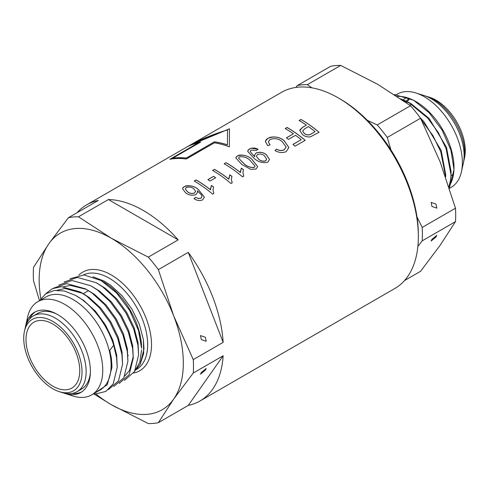 <?xml version="1.0" encoding="UTF-8"?>
<svg xmlns="http://www.w3.org/2000/svg" width="489" height="489" viewBox="0 0 489 489"><rect width="100%" height="100%" fill="white"/><g stroke="black" fill="none" stroke-linecap="round" stroke-linejoin="round"><path stroke-width="0.73" d="M435.992 204.109L431.121 202.422L431.952 206.444L436.83 208.131L435.992 204.109M431.952 239.329L431.121 241.022L435.992 237L436.83 235.313L431.952 239.329M425.54 96.052A43.729 25.245 60 0 1 426.921 96.449L429.66 97.311A41.229 23.802 60 0 1 436.121 100.208A41.229 23.802 60 0 1 464.55 157.739L463.927 160.545A43.729 25.245 60 0 1 463.578 161.945M426.921 96.449A43.729 25.245 60 0 1 433.774 99.518A43.729 25.245 60 0 1 463.927 160.545M453.547 173.992A43.729 25.245 60 0 1 451.261 175.618M395.399 95.227L397.392 94.077A53.821 31.076 60 0 1 415.87 92.971L424.097 95.557A46.314 26.736 60 0 1 431.353 98.809A46.314 26.736 60 0 1 463.285 163.436L461.414 171.859A53.821 31.076 60 0 1 451.213 187.305L449.483 188.302M403.321 99.823A46.314 26.736 60 0 1 406.243 97.641A46.314 26.736 60 0 1 406.5 97.494M415.87 92.971A53.821 31.076 60 0 1 424.305 96.743A53.821 31.076 60 0 1 461.414 171.859M394.354 94.542L413.541 100.19L415.937 101.571A53.821 31.076 60 0 1 454 167.495L454 169.5L449.391 188.008M453.988 168.485A53.821 31.076 60 0 1 449.165 186.138M413.541 100.19L429.049 112.647L442.166 130.196L450.925 150.166L454 169.5M367.343 120.312L377.233 124.946A113.265 65.392 60 0 1 387.288 137.458L390.974 149.989M416.983 216.829L422.196 227.434A113.265 65.392 60 0 1 422.196 240.845L417.869 246.364M295.851 87.439L297.355 85.532A113.265 65.392 60 0 1 307.41 84.634L311.823 87.812M422.196 227.434L455.485 208.216A113.265 65.392 60 0 1 455.485 221.627L422.196 240.845M377.233 124.946L410.515 105.728A113.265 65.392 60 0 1 420.577 118.24L387.288 137.458M297.355 85.532L330.637 66.315A113.265 65.392 60 0 1 340.699 65.422L307.41 84.634M404.525 280.564L420.577 271.297L440.179 245.221L455.485 221.627M455.485 208.216L440.179 161.993L420.577 118.24M410.515 105.728L377.752 84.334L340.699 65.422M397.239 96.449A53.821 31.076 60 0 1 414.764 100.917M404.971 101.755A43.729 25.245 60 0 1 405.638 101.18M405.907 100.972A43.729 25.245 60 0 1 407.533 99.878A43.729 25.245 60 0 1 410.088 98.717M406.426 102.782A43.729 25.245 60 0 1 407.092 101.773M407.209 101.614A43.729 25.245 60 0 1 409.831 98.809M448.969 186.712L450.62 179.591L450.986 174.671L446.127 148.754L438.327 132.592L427.698 118.069L408.492 102.299L400.888 98.919M445.662 176.896L440.791 151.834L432.991 135.673L421.628 120.337M450.999 173.063L451.06 171.547L446.481 147.238L429.189 118.521L411.231 103.796L402.747 100.196M445.668 176.914L445.717 174.634L441.139 150.319L423.847 121.602L420.265 117.818M205.368 337.263L206.199 341.279L201.327 339.592L200.49 335.57L205.368 337.263M201.327 372.484L206.199 368.461L205.368 370.149L200.49 374.171L201.327 372.484M25.422 327.055A46.314 26.736 60 0 1 25.715 325.564L27.586 317.141A53.821 31.076 60 0 1 37.787 301.695L46.149 296.866A53.821 31.076 60 0 1 73.063 299.531A53.821 31.076 60 0 1 108.222 346.964A53.821 31.076 60 0 1 99.97 390.094L91.608 394.923A53.821 31.076 60 0 1 73.13 396.029L64.903 393.443A46.314 26.736 60 0 1 63.46 392.948M39.395 300.766L45.685 293.834L54.193 290.49L64.303 290.992L75.459 295.38C91.602 304.109 107.305 324.647 113.674 345.216L109.75 350.405L111.358 358.174L111.969 365.986M37.787 301.695A53.821 31.076 60 0 1 64.695 304.36A53.821 31.076 60 0 1 99.86 351.793A53.821 31.076 60 0 1 91.608 394.923M25.715 325.564A46.314 26.736 60 0 1 34.493 312.269A46.314 26.736 60 0 1 57.647 314.561A46.314 26.736 60 0 1 87.904 355.375A46.314 26.736 60 0 1 80.801 392.484A46.314 26.736 60 0 1 64.903 393.443M81.761 391.885A46.314 26.736 60 0 1 72.176 393.425M24.45 331.261L25.073 328.455A43.729 25.245 60 0 1 33.362 315.906A43.729 25.245 60 0 1 55.226 318.07A43.729 25.245 60 0 1 83.79 356.609A43.729 25.245 60 0 1 77.091 391.646A43.729 25.245 60 0 1 62.079 392.551L59.34 391.689A41.229 23.802 60 0 1 52.879 388.792A41.229 23.802 60 0 1 24.45 331.261A41.229 23.802 60 0 1 52.879 321.469A41.229 23.802 60 0 1 81.846 368.107A41.229 23.802 60 0 1 59.34 391.689M33.362 315.906L37.739 313.382A43.729 25.245 60 0 1 56.638 313.999M52.879 324.097A38.014 21.944 60 0 1 77.708 357.593A38.014 21.944 60 0 1 71.883 388.052A38.014 21.944 60 0 1 52.879 386.169A38.014 21.944 60 0 1 28.044 352.673A38.014 21.944 60 0 1 33.869 322.214A38.014 21.944 60 0 1 52.879 324.097M187.843 146.431L281.621 92.28A113.265 65.392 60 0 1 338.254 97.892L338.254 97.892A113.265 65.392 60 0 1 418.339 236.609A113.265 65.392 60 0 1 394.886 288.461L199.915 401.029A113.265 65.392 60 0 1 188.253 405.424L158.363 422.685A113.265 65.392 60 0 1 148.301 423.578L111.247 404.666A101.938 58.851 60 0 1 95.954 393.938M340.173 99.004L338.254 97.892L340.173 99.004A110.545 63.821 60 0 1 418.339 234.39L418.339 236.609M101.137 280.564L103.24 281.78A54.23 31.308 60 0 1 141.584 348.199L138.509 330.527L129.744 310.546L116.62 292.997L101.137 280.564L84.114 274.959L70.037 278.742M134.616 371.432L139.799 362.263L141.584 349.861M92.959 276.786L104.316 281.157L92.934 276.78M188.821 145.863L229.469 128.796L229.353 146.859A113.265 65.392 -120 0 0 214.323 142.837L186.26 159.035A113.265 65.392 -120 0 0 169.86 159.298L197.923 143.094A113.265 65.392 -120 0 0 185.851 147.574L86.651 204.848A113.265 65.392 60 0 1 98.313 200.447L68.423 217.703A113.265 65.392 60 0 1 78.484 216.804L108.375 199.549A113.265 65.392 60 0 1 143.283 210.459A113.265 65.392 60 0 1 178.192 239.861L148.301 257.116A113.265 65.392 60 0 1 158.363 269.628L188.253 252.373A113.265 65.392 60 0 1 223.161 342.349L193.271 359.604A113.265 65.392 60 0 1 193.271 373.015L223.161 355.76A113.265 65.392 60 0 1 199.915 401.029M186.847 147.018L187.617 146.566M183.094 187.476L185.857 185.881C190.747 185.313 194.842 186.437 198.131 189.261L204.378 197.079L202.654 199.867C199.738 201.04 196.859 200.631 194.005 198.626L195.655 197.354L198.387 198.473L200.997 198.161L201.963 196.572L201.566 195.087L197.348 190.802L197.648 192.146L196.065 194.591C192.385 195.789 188.956 195.258 185.789 193.002L182.568 188.858L183.094 187.476M196.126 179.952L194.237 181.04A113.265 65.392 60 0 1 212.617 194.115L213.84 193.406L212.984 189.915L213.559 187.018A113.265 65.392 -120 0 0 211.437 185.404L210.496 189.75A113.265 65.392 -120 0 0 196.126 179.952L196.126 180.025A113.173 65.343 60 0 1 210.496 189.824L210.496 189.75M214.5 169.341L212.617 170.429A113.265 65.392 60 0 1 230.991 183.503L232.214 182.8L231.358 179.304L231.933 176.407A113.265 65.392 -120 0 0 229.812 174.793L228.87 179.139A113.265 65.392 -120 0 0 214.5 169.341L214.5 169.414A113.173 65.343 60 0 1 228.87 179.212L228.87 179.139M226.046 162.678L224.158 163.766A113.265 65.392 60 0 1 242.532 176.841L243.754 176.132L242.905 172.641L243.479 169.744A113.265 65.392 -120 0 0 241.358 168.13L240.417 172.476A113.265 65.392 -120 0 0 226.046 162.678L226.046 162.751A113.173 65.343 60 0 1 240.417 172.55L240.417 172.476M236.321 156.743L239.054 155.166C244.097 154.775 248.278 156.046 251.597 158.98L257.691 166.566L256.071 169.023L250.814 169.353L241.939 164.561L235.857 158.008L236.321 156.743M248.29 149.836L251.095 148.21L258.082 149.206L256.432 150.441L251.169 150.092L250.148 151.572L254.341 156.321A113.265 65.392 -120 0 1 254.787 156.633L254.494 155.423L255.985 153.026C259.714 151.651 263.174 152.201 266.352 154.671L269.506 159.512L267.825 162.238C262.55 163.277 257.941 161.951 254.005 158.265L247.703 151.382L248.29 149.836M266.328 139.42L269.879 137.366C275.338 136.327 280.044 137.354 283.999 140.441L288.883 147.501L286.248 151.602C282.648 153.118 278.913 152.776 275.044 150.563L276.456 149.114C279.127 150.612 281.713 150.832 284.207 149.793L286.132 146.987L282.116 141.529C278.534 138.607 274.494 137.935 269.989 139.506L268.302 141.883L270.099 144.878L267.74 145.655L265.393 141.565L266.328 139.42M287.061 127.446L285.173 128.534A113.265 65.392 60 0 1 293.418 133.79L286.352 137.867A113.265 65.392 60 0 1 288.473 139.377L295.539 135.3A113.265 65.392 60 0 1 301.193 139.652L292.948 144.414A113.265 65.392 60 0 1 295.069 146.174L305.203 140.325A113.265 65.392 -120 0 0 287.061 127.446L287.061 127.525A113.173 65.343 60 0 1 305.148 140.355M300.961 119.426L299.072 120.514A113.265 65.392 60 0 1 306.377 125.111L302.55 127.323L299.739 130.581L302.538 134.597C304.708 136.4 307.281 137.171 310.252 136.908L319.097 132.299A113.265 65.392 -120 0 0 300.961 119.426L300.961 119.499A113.173 65.343 60 0 1 319.048 132.33M39.487 300.607L33.515 280.784A113.265 65.392 60 0 1 33.515 267.373L48.821 243.779A101.938 58.851 60 0 1 111.247 238.204L78.484 216.804M77.011 212.746A113.265 65.392 60 0 1 86.651 204.848M213.559 176.352L207.904 179.616A113.265 65.392 60 0 1 210.025 181.04L215.68 177.776A113.265 65.392 -120 0 0 213.559 176.352L213.559 176.425A113.173 65.343 60 0 1 215.618 177.813M68.423 217.703L48.821 243.779A101.938 58.851 60 0 0 40.831 298.577M148.301 257.116L111.247 238.204A101.938 58.851 60 0 1 173.668 315.857L158.363 269.628M193.271 359.604L173.668 315.857A101.938 58.851 60 0 1 173.668 399.091L193.271 373.015M158.363 422.685L173.668 399.091A101.938 58.851 60 0 1 111.247 404.666L93.711 393.847M136.694 368.804L140.221 364.262L143.662 353.376L143.393 339.678L139.42 324.519L132.103 309.39L122.128 295.796L110.453 285.087L104.322 281.151L110.447 285.087L122.128 295.802L132.097 309.396L139.42 324.519L143.393 339.678L143.992 348.846L140.221 364.262L136.694 368.798M188.253 405.424L223.161 355.76M223.161 342.349L188.253 252.373M178.192 239.861L108.375 199.549M75.263 295.27L83.753 300.503L95.428 311.212L105.404 324.806L112.721 339.928L116.694 355.093L117.226 367.373L113.173 383.914L105.905 391.383L95.813 393.938L93.503 393.828M57.048 290.24L65.153 288.492L82.818 293.406L89.096 297.416L100.771 308.131L110.74 321.725L118.063 336.848L122.036 352.007L122.568 364.293L118.509 380.833L108.448 389.611M63.484 286.713L70.489 285.411L86.327 289.372M53.454 288.198L66.638 283.596L85.422 288.822L94.432 294.335L106.107 305.05L116.082 318.639L123.399 333.767L127.372 348.926L127.904 361.212L123.851 377.752L113.784 386.53M58.796 285.118L71.981 280.509L90.758 285.741L99.774 291.255L111.449 301.964L121.419 315.558L128.741 330.68L132.715 345.845L133.246 358.125L129.188 374.666L119.127 383.449M133.259 356.524L129.542 370.424L124.732 376.072M64.132 282.037L77.317 277.428L96.101 282.66L105.111 288.168L116.785 298.883L126.761 312.477L134.078 327.599L138.051 342.765L138.583 355.045L134.53 371.585L124.463 380.363M104.175 281.077L110.453 285.087L122.128 295.802L132.097 309.396L139.42 324.519L143.393 339.678L143.992 348.846M113.674 345.216L116.596 357.648L117.226 367.373M45.012 294.323L52.237 288.724L61.302 286.676L80.08 291.909L86.828 296.224L99.279 307.679L109.915 322.202L117.708 338.364L121.938 354.562L122.568 364.293M85.422 288.822L92.17 293.143L104.622 304.598L115.251 319.121L123.051 335.283L127.274 351.481L127.904 361.212M90.758 285.741L97.507 290.063L109.958 301.511L120.594 316.041L128.387 332.196L132.617 348.4L133.246 358.125M96.101 282.66L102.849 286.982L115.3 298.431L125.93 312.954L133.729 329.115L137.953 345.32L138.583 355.045M109.75 350.405L111.957 367.52L107.262 384.733L95.135 392.887M90.379 372.441A43.729 25.245 60 0 1 81.467 389.122L77.091 391.646M29.364 319.274A46.314 26.736 60 0 1 35.489 311.744M299.14 120.551L300.961 119.499M302.55 127.323L299.879 129.94M302.55 127.397L306.377 125.111M304.323 133.503L304.323 133.43C306.707 135.166 308.993 135.319 311.187 133.888L315.093 131.627L311.187 133.962C309.005 135.398 306.713 135.245 304.323 133.503L302.66 131.18L304.323 133.43M315.093 131.627A113.265 65.392 60 0 0 308.498 126.596L304.555 128.87L302.66 131.107M285.24 128.576L287.061 127.525M293.003 144.457L301.193 139.652M286.413 137.91L293.418 133.79M286.132 146.987L284.207 149.866C281.731 150.912 279.152 150.685 276.456 149.194L276.456 149.114M270.038 144.897L268.302 141.883M288.883 147.537L283.999 140.514C279.066 136.786 273.669 136.064 267.807 138.363L265.441 141.162M275.044 150.643L276.456 149.194M254.787 156.633L254.787 156.706A113.173 65.343 60 0 0 254.341 156.394L254.341 156.321M269.506 159.548L266.352 154.744C263.204 152.281 259.745 151.731 255.985 153.1L254.5 155.331M258.082 149.279C255.24 147.739 252.361 147.635 249.451 148.962L247.807 150.759M254.341 156.394L250.148 151.572M266.621 159.188L265.661 160.905C263.07 161.584 260.723 161.04 258.626 159.267L256.419 156.217L258.626 159.194C260.71 160.96 263.058 161.504 265.661 160.826L266.621 159.188L264.335 155.655C262.226 154.023 259.934 153.656 257.452 154.555L256.419 156.144M257.691 166.602L251.597 159.053C247.63 155.514 242.923 154.457 237.483 155.875L235.924 157.568M249.72 160.074C246.872 157.366 243.4 156.321 239.31 156.938L238.516 158.136L243.828 163.473C246.694 166.327 250.172 167.641 254.262 167.409L255.044 166.101L249.72 160.074M255.044 166.101L254.262 167.409M254.262 167.482C250.172 167.715 246.694 166.401 243.828 163.552L243.828 163.473M243.828 163.552L238.516 158.136M243.724 176.15L242.905 172.641M224.225 163.803L226.046 162.751M241.358 168.13L240.374 171.816M241.358 168.204A113.173 65.343 60 0 1 243.455 169.805M232.183 182.819L231.358 179.304M212.678 170.465L214.5 169.414M229.812 174.793L228.828 178.479M229.812 174.866A113.173 65.343 60 0 1 231.908 176.468M207.966 179.659L213.559 176.425M213.809 193.424L212.984 189.915M194.304 181.077L196.126 180.025M211.437 185.404L210.453 189.09M211.437 185.478A113.173 65.343 60 0 1 213.534 187.073M201.963 196.572L200.997 198.234L198.387 198.546L195.655 197.354M204.378 197.098L198.131 189.335C194.139 185.93 189.5 185.025 184.206 186.633L182.703 188.216M193.632 188.565C191.395 187.006 188.919 186.682 186.193 187.605L185.325 188.962L187.605 191.871C189.695 193.436 192.018 193.803 194.561 192.984L195.612 191.321L193.632 188.565M195.612 191.321L194.561 192.984M194.561 193.057C192.049 193.888 189.726 193.516 187.605 191.945L187.605 191.871M187.605 191.945L185.325 188.962M194.005 198.699L195.655 197.428M170.093 159.249L197.923 143.094M229.469 128.876L193.253 143.503M200.698 142.048A113.265 65.392 -120 0 0 187.617 146.559C199.433 139.842 212.733 134.298 227.501 129.927L227.403 144.854A113.265 65.392 -120 0 0 214.323 141.853L186.26 158.051A113.265 65.392 -120 0 0 172.635 158.247L200.698 142.048M188.448 146.211A113.173 65.343 60 0 1 200.484 142.171M186.26 158.051L186.26 158.13A113.173 65.343 60 0 0 172.635 158.332L172.635 158.247M186.26 158.13L214.323 141.853M214.323 141.932A113.173 65.343 60 0 1 227.403 144.933L227.403 144.854M227.403 144.933L227.501 129.927M83.442 274.928A54.23 31.308 60 0 1 109.322 278.265A54.23 31.308 60 0 1 144.75 326.053A54.23 31.308 60 0 1 136.437 369.507L136.021 369.751M78.753 275.209A56.95 32.879 60 0 1 111.247 274.934A56.95 32.879 60 0 1 149.781 330.167A56.95 32.879 60 0 1 133.644 373.009M409.776 105.19L411.604 104.133M407.533 99.878L409.764 98.589M451.06 171.547L450.986 174.671M411.231 103.796L408.492 102.299M127.971 355.668L128.332 355.46M80.08 291.909L82.818 293.406M83.301 293.675L88.527 290.655"/></g></svg>
